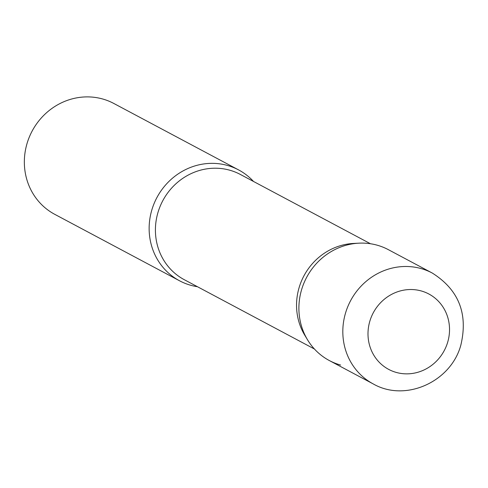<?xml version="1.0" encoding="UTF-8"?>
<svg xmlns="http://www.w3.org/2000/svg" width="488" height="488" viewBox="0 0 488 488"><rect width="100%" height="100%" fill="white"/><g stroke="black" fill="none" stroke-linecap="round" stroke-linejoin="round"><path stroke-width="0.73" d="M432.295 273.06L388.369 249.673A62.806 59.121 118 0 0 301.724 289.256A62.806 59.121 118 0 0 329.321 360.547L373.253 383.94C405.504 402.472 451.034 381.787 460.843 345.12C468.266 313.802 458.75 289.787 432.295 273.06A62.806 59.121 118 0 0 345.65 312.649A62.806 59.121 118 0 0 373.253 383.94M340.63 365.061A62.806 59.121 -62 0 1 307.489 339.727L304.707 335.11A59.627 56.126 -62 0 1 303.926 275.86A59.627 56.126 -62 0 1 353.525 243.445L358.906 243.17A62.806 59.121 -62 0 1 377.059 245.153M307.489 339.727A62.806 59.121 -62 0 1 306.665 277.318A62.806 59.121 -62 0 1 358.906 243.17M197.463 286.718A62.806 59.121 -62 0 1 190.875 285.309A62.806 59.121 -62 0 1 179.566 280.795A62.806 59.121 -62 0 1 154.147 203.423A62.806 59.121 -62 0 1 227.304 165.408A62.806 59.121 -62 0 1 238.614 169.922A62.806 59.121 -62 0 1 253.516 181.463M179.566 280.795L54.772 214.342A62.806 59.121 -62 0 1 29.353 136.969A62.806 59.121 -62 0 1 102.511 98.948A62.806 59.121 -62 0 1 113.814 103.462L238.614 169.922M447.606 342.466A42.712 40.199 118 0 0 421.15 290.921A42.712 40.199 118 0 0 369.922 320.909A42.712 40.199 118 0 0 396.378 372.46A42.712 40.199 118 0 0 447.606 342.466M314.418 349.005L184.299 279.709A59.627 56.126 -62 0 1 160.168 206.259A59.627 56.126 -62 0 1 229.616 170.166A59.627 56.126 -62 0 1 240.352 174.454L370.471 243.744"/></g></svg>
